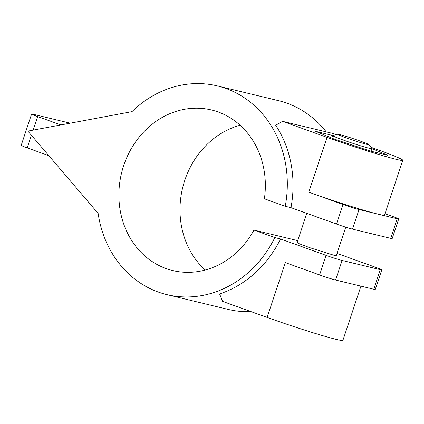 <?xml version="1.0" encoding="UTF-8"?>
<svg xmlns="http://www.w3.org/2000/svg" width="424" height="424" viewBox="0 0 424 424"><rect width="100%" height="100%" fill="white"/><g stroke="black" fill="none" stroke-linecap="round" stroke-linejoin="round"><path stroke-width="0.64" d="M131.991 111.634A107.367 94.446 103.6 0 1 217.289 85.897A107.367 94.446 103.6 0 1 225.976 88.499A107.367 94.446 103.6 0 1 285.246 206.276L264.391 198.766A82.59 72.652 103.6 0 0 218.164 111.984A82.59 72.652 103.6 0 0 211.481 109.98A82.59 72.652 103.6 0 0 122.504 169.404A82.59 72.652 103.6 0 0 166.076 268.556A82.59 72.652 103.6 0 0 172.759 270.56A82.59 72.652 103.6 0 0 253.971 230.078L274.832 237.588A107.367 94.446 103.6 0 1 166.95 294.643A107.367 94.446 103.6 0 1 98.135 213.404L27.852 131.111L131.991 111.634M217.289 85.897L278.388 100.631A107.367 94.446 103.6 0 1 287.075 103.233A107.367 94.446 103.6 0 1 326.241 131.88M240.127 125.25A82.59 72.652 -76.4 0 0 182.596 187.97A82.59 72.652 -76.4 0 0 205.211 270.024M297.738 240.631L253.971 230.078M251.072 311.635A107.367 94.446 103.6 0 1 228.048 309.377L166.95 294.643M297.171 242.337L299.317 243.763L309.642 247.637L334.16 255.322L336.354 255.37M337.011 253.398L375.749 267.348A12.386 0.567 -161.6 0 1 381.775 269.876A12.386 0.567 -161.6 0 1 380.286 269.659L342.099 260.453A12.386 0.567 -161.6 0 1 326.104 255.375L280.556 238.972L274.832 237.588M285.246 206.276L290.975 207.654A107.367 94.446 -76.4 0 0 275.695 125.234L282.554 121.344L327.042 137.365L308.81 192.162L343.032 204.49L336.524 224.058A12.386 0.567 18.4 0 0 352.519 229.14L390.705 238.346A12.386 0.567 18.4 0 0 392.189 238.558L398.703 218.991A12.386 0.567 -161.6 0 1 397.214 218.773L390.705 238.346M326.104 255.375L319.595 274.943L285.373 262.62L267.141 317.422L222.653 301.4L219.579 293.927A107.367 94.446 -76.4 0 0 280.556 238.972M290.975 207.654L336.524 224.058M319.595 274.943A12.386 0.567 18.4 0 0 335.591 280.026L342.099 260.453M380.286 269.659L373.777 289.232L335.591 280.026M373.777 289.232A12.386 0.567 18.4 0 0 375.267 289.444L381.775 269.876M60.892 124.932L37.646 116.563A12.386 0.567 -161.6 0 1 31.614 114.03A12.386 0.567 -161.6 0 1 33.104 114.247L70.204 123.193M31.614 114.03L21.2 145.347A12.386 0.567 18.4 0 0 27.226 147.875L48.808 155.645M352.519 229.14L359.027 209.567L397.214 218.773M359.027 209.567A12.386 0.567 -161.6 0 1 343.032 204.49M398.703 218.991A12.386 0.567 -161.6 0 0 392.677 216.457L385.034 213.707M308.81 192.162A53.684 2.449 18.4 0 0 378.118 214.173A53.684 2.449 18.4 0 0 384.568 215.095L402.8 160.293A53.684 2.449 -161.6 0 0 376.682 149.333L370.815 147.223M335.877 134.641L332.193 133.311L282.554 121.344M267.141 317.422A53.684 2.449 18.4 0 0 342.905 340.35L360.935 286.136M402.8 160.293A53.684 2.449 -161.6 0 1 327.042 137.365M332.93 135.526L315.663 131.361L334.223 139.093L370.422 151.082L388.055 155.338L371.806 148.564M345.491 137.583A16.594 0.758 -161.6 0 1 337.462 134.159A16.594 0.758 -161.6 0 1 360.835 141.287A16.594 0.758 -161.6 0 1 368.896 144.616A16.594 0.758 -161.6 0 1 361.471 142.872A16.594 0.758 -161.6 0 1 345.491 137.583M368.896 144.616L371.832 148.596A20.649 0.943 -161.6 0 1 371.853 148.665A20.649 0.943 -161.6 0 1 342.714 139.846A20.649 0.943 -161.6 0 1 332.67 135.632A20.649 0.943 -161.6 0 1 332.729 135.59L337.462 134.159M33.13 130.126L37.646 116.563M27.226 147.875L31.413 135.282M332.67 135.632L331.844 138.107M306.812 213.362L297.054 242.698M371.853 148.665L371 151.225M345.74 227.169L336.237 255.73"/></g></svg>

